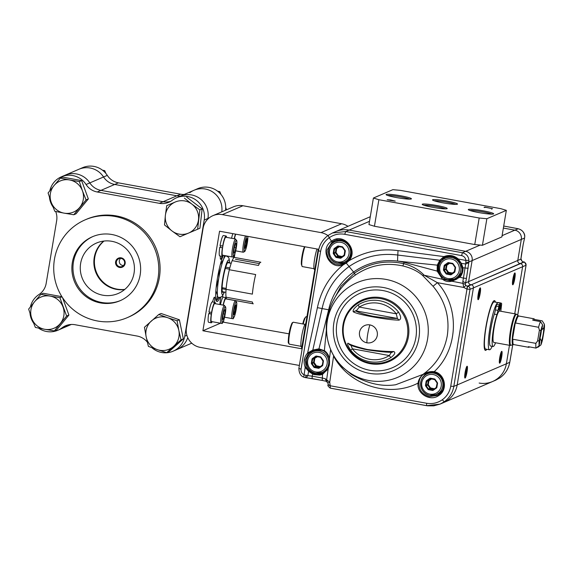 <?xml version="1.0" encoding="UTF-8"?>
<svg xmlns="http://www.w3.org/2000/svg" width="573" height="573" viewBox="0 0 573 573"><rect width="100%" height="100%" fill="white"/><g stroke="black" fill="none" stroke-linecap="round" stroke-linejoin="round"><path stroke-width="0.86" d="M118.432 182.851L180.617 194.19L176.878 195.801L159.387 203.322L97.209 191.984L100.948 190.372L163.126 201.717A16.904 16.631 66.7 0 0 170.668 201.338A16.904 16.631 66.7 0 1 163.126 201.717L100.948 190.372A16.904 16.631 66.7 0 1 89.803 182.902A20.284 19.962 -113.3 0 0 65.078 175.216L78.823 169.3A20.284 19.962 66.7 0 1 103.548 176.985A16.904 16.631 -113.3 0 0 114.693 184.456L176.878 195.801A16.904 16.631 -113.3 0 0 180.545 196.052A16.904 16.631 -113.3 0 1 176.878 195.801L114.693 184.456L118.432 182.851A16.904 16.631 66.7 0 1 107.287 175.374L103.548 176.985A20.284 19.962 -113.3 0 0 78.823 169.3L82.562 167.688A20.284 19.962 66.7 0 1 107.287 175.374M38.534 328.1A20.284 19.962 -113.3 0 0 57.937 330.227L61.676 328.616A20.284 19.962 -113.3 0 0 65.823 326.195A16.904 16.631 66.7 0 1 67.464 325.092A16.904 16.631 66.7 0 0 65.823 326.195A20.284 19.962 66.7 0 1 61.676 328.616L71.331 324.461M191.719 343.141A20.284 19.962 66.7 0 1 190.537 343.693A20.284 19.962 -113.3 0 0 191.719 343.141M151.902 347.704A20.284 19.962 -113.3 0 0 173.046 351.22L176.785 349.609A20.284 19.962 -113.3 0 0 187.743 337.626A20.284 19.962 66.7 0 1 176.785 349.609L191.754 343.17M207.827 219.087L207.942 218.435A20.284 19.962 -113.3 0 0 180.187 196.21A20.284 19.962 66.7 0 1 207.942 218.435L207.827 219.087M173.046 351.22A20.284 19.962 -113.3 0 0 184.764 336.186L204.203 220.046A20.284 19.962 -113.3 0 0 176.448 197.814L193.932 190.293A20.284 19.962 66.7 0 1 221.787 211.852A20.284 19.962 -113.3 0 0 189.792 192.714M120.387 258.394L119.284 260.6C119.155 263.587 120.552 265.249 123.46 265.586M124.592 263.358A4.226 4.161 66.7 0 1 117.916 265.901A4.226 4.161 66.7 0 1 118.812 258.724A4.226 4.161 66.7 0 1 124.592 263.358M125.15 263.516A4.899 4.82 -113.3 0 0 118.697 258.051A4.899 4.82 -113.3 0 0 117.3 266.381A4.899 4.82 -113.3 0 0 125.15 263.516M225.741 267.161L229.823 267.906M226.063 289.487L222.095 288.763M124.821 289.386A27.447 27.017 66.7 0 1 99.458 277.855A27.447 27.017 66.7 0 1 97.116 249.943A27.447 27.017 66.7 0 1 104.014 241.047M216.128 287.775L218.786 278.156L219.416 268.271M218.965 297.516L216.73 300.352L217.496 295.374A21.129 3.13 -79.7 0 1 218.786 278.156A21.129 3.13 -79.7 0 1 223.513 259.454L224.552 255.551M220.276 264.762L223.513 259.454A21.129 3.13 -79.7 0 1 226.013 255.887L228.047 256.933L228.971 258.201L229.809 263.079M224.523 292.072L222.288 296.069L220.698 297.201L218.435 297.459A21.129 3.13 -79.7 0 1 217.496 295.374L215.863 290.833M216.73 300.352L216.114 300.238M228.928 262.914A15.371 2.278 100.3 0 0 223.406 276.888A15.371 2.278 100.3 0 0 223.642 291.915M222.31 288.799A13.136 1.948 -79.7 0 1 222.224 287.689M229.494 269.181L225.354 268.429A13.136 1.948 -79.7 0 1 225.805 267.168M171.986 230.948L164.508 224.945L165.375 215.398L166.729 205.635L175.324 201.983A16.904 16.631 -113.3 0 0 171.986 230.948A16.904 16.631 -113.3 0 0 188.553 233.089L179.958 236.742L171.986 230.948M184.406 198.122L191.891 204.124A16.904 16.631 -113.3 0 0 175.324 201.983L166.729 205.635M191.891 204.124L199.862 209.919L197.635 229.229L188.553 233.089A16.904 16.631 -113.3 0 0 191.891 204.124M186.691 197.133L202.14 208.93L199.862 209.919M202.14 208.93L199.92 228.24L197.635 229.229M173.619 346.379L166.686 352.674L157.288 349.63L148.393 346.379L146.179 336.931A16.904 16.631 -113.3 0 0 173.619 346.379A16.904 16.631 -113.3 0 0 178.826 330.42L181.039 339.868L173.619 346.379M158.807 314.47L167.71 317.721A16.904 16.631 -113.3 0 0 146.179 336.931L144.453 327.276L158.807 314.47L161.092 313.488L179.385 319.784L183.324 338.887L168.971 351.693L166.686 352.674M183.324 338.887L181.039 339.868M179.385 319.784L177.1 320.765L178.826 330.42A16.904 16.631 -113.3 0 0 167.71 317.721L177.1 320.765M31.766 318.38L28.65 309.112L34.538 301.792L40.919 294.257L50.166 296.091A16.904 16.631 -113.3 0 0 31.766 318.38A16.904 16.631 -113.3 0 0 44.615 329.274L35.368 327.434L31.766 318.38M61.905 296.685L43.204 293.269L40.919 294.257M50.166 296.091L59.907 297.716L66.626 316.038L54.356 330.9L44.615 329.274A16.904 16.631 -113.3 0 0 63.023 306.985A16.904 16.631 -113.3 0 0 50.166 296.091M61.991 296.821L59.907 297.716M62.536 297.659L68.91 315.057L66.626 316.038M68.91 315.057L56.641 329.919L54.356 330.9M51.198 202.24L48.082 192.972L53.977 185.645L60.358 178.11L69.605 179.951A16.904 16.631 -113.3 0 0 51.198 202.24A16.904 16.631 -113.3 0 0 64.054 213.135L54.8 211.294L51.198 202.24M79.346 181.577L82.455 190.845A16.904 16.631 -113.3 0 0 69.605 179.951L79.346 181.577L81.631 180.595L62.643 177.129L60.358 178.11M82.455 190.845L86.065 199.898L73.788 214.76L64.054 213.135A16.904 16.631 -113.3 0 0 82.455 190.845M81.631 180.595L88.342 198.917L86.065 199.898M88.342 198.917L76.073 213.779L73.788 214.76M105.847 173.418L104.723 170.654L102.488 170.195M103.627 171.126L104.723 170.654M226.5 209.825L225.705 207.376M220.956 194.412L219.831 191.647L217.597 191.189M218.736 192.12L219.831 191.647M111.864 241.312A27.447 27.017 -113.3 0 0 96.5 243.045A27.447 27.017 -113.3 0 0 82.533 278.936A27.447 27.017 -113.3 0 0 118.203 293.469A27.447 27.017 -113.3 0 0 134.232 265.227A27.447 27.017 -113.3 0 0 111.864 241.312M103.706 241.083A27.447 27.017 -113.3 0 0 96.121 273.092A27.447 27.017 -113.3 0 0 124.577 289.587M93.027 236.484A34.853 34.301 -113.3 0 0 73.258 272.404A34.853 34.301 -113.3 0 0 101.629 302.465A34.853 34.301 -113.3 0 0 120.574 300.503M176.448 197.814A20.284 19.962 -113.3 0 0 172.301 200.242A16.904 16.631 -113.3 0 1 159.387 203.322M86.065 184.513A20.284 19.962 -113.3 0 0 61.34 176.821L65.078 175.216A20.284 19.962 66.7 0 1 89.803 182.902L103.548 176.985A16.904 16.631 -113.3 0 0 114.693 184.456L100.948 190.372A16.904 16.631 66.7 0 1 89.803 182.902L86.065 184.513A16.904 16.631 -113.3 0 0 97.209 191.984M61.34 176.821A20.284 19.962 -113.3 0 0 49.844 190.752M49.443 197.205A20.284 19.962 -113.3 0 0 52.981 206.889M30.405 306.892A20.284 19.962 -113.3 0 1 38.907 294.579A16.904 16.631 -113.3 0 0 46.169 283.391L56.67 220.655A16.904 16.631 -113.3 0 0 55.667 211.48M30.004 313.345A20.284 19.962 -113.3 0 0 33.549 323.036M57.937 330.227A20.284 19.962 -113.3 0 0 62.085 327.799L69.383 324.662M147.34 342.16A16.904 16.631 -113.3 0 0 137.176 336.057L74.999 324.719A16.904 16.631 -113.3 0 0 62.085 327.799M127.299 317.635L128.617 317.07A53.239 52.401 -113.3 0 0 155.706 247.45A53.239 52.401 -113.3 0 0 86.523 219.258L85.205 219.824A53.239 52.401 -113.3 0 0 54.449 259.283A53.239 52.401 -113.3 0 0 73.924 310.208A53.239 52.401 -113.3 0 0 127.299 317.635A53.239 52.401 -113.3 0 0 154.388 248.016A53.239 52.401 -113.3 0 0 85.205 219.824M100.526 302.938A34.853 34.301 66.7 0 1 72.119 272.576A34.853 34.301 66.7 0 1 92.475 236.713A34.853 34.301 66.7 0 1 137.756 255.171A34.853 34.301 66.7 0 1 120.029 300.746A34.853 34.301 66.7 0 1 100.526 302.938M193.932 190.293L197.671 188.682A20.284 19.962 66.7 0 1 225.526 210.241M184.284 194.448A16.904 16.631 66.7 0 1 180.617 194.19M222.116 287.667L226.156 288.405M212.533 301.921L213.5 298.97A6.088 0.902 -79.7 0 1 214.51 297.158A6.088 0.902 -79.7 0 1 214.474 302.279M299.35 365.438A16.904 16.631 66.7 0 1 298.784 365.345L200.12 347.353A16.904 16.631 66.7 0 1 186.454 327.763L203.114 228.212A16.904 16.631 66.7 0 1 222.331 214.617L321.002 232.617A16.904 16.631 66.7 0 1 327.892 235.582M301.563 348.756L202.899 330.764L219.559 231.213L318.223 249.205L301.563 348.756M202.899 330.764L220.476 323.201M223.004 322.112L289.007 333.83M234.944 253.624L234.3 257.456M223.835 319.992L223.52 321.89M209.367 313.345A6.088 0.902 -79.7 0 1 209.568 312.113M219.896 297.444A25.355 3.76 -79.7 0 1 216.988 301.491A25.355 3.76 -79.7 0 1 216.694 283.041A25.355 3.76 -79.7 0 1 223.312 255.322M222.002 256.353A6.088 0.902 -79.7 0 1 220.655 259.354A6.088 0.902 -79.7 0 1 220.34 258.108L220.297 256.045M220.419 247.4A6.088 0.902 -79.7 0 1 220.677 245.745M219.932 304.542L219.925 304.471A6.088 0.902 -79.7 0 1 220.985 297.065M222.747 295.518L222.79 297.573M347.961 226.321A16.904 16.631 -113.3 0 0 341.623 223.742L242.952 205.743A16.904 16.631 -113.3 0 0 233.498 206.81L212.877 215.684M235.431 259.247L259.376 263.616M260.851 262.241A21.129 3.13 100.3 0 0 258.495 265.442L232.187 260.643A21.129 3.13 100.3 0 0 227.309 279.71A21.129 3.13 100.3 0 0 226.063 297.208L252.378 302.007A21.129 3.13 100.3 0 0 253.266 303.812L226.958 299.013A21.129 3.13 100.3 0 1 226.077 289.322L252.392 294.121A21.129 3.13 100.3 0 1 255.665 274.546L229.358 269.747A21.129 3.13 100.3 0 1 234.536 257.442L260.851 262.241M222.589 255.193A9.125 1.354 -79.7 0 1 222.89 245.967A9.125 1.354 -79.7 0 1 225.862 237.236L235.596 239.005A9.125 1.354 100.3 0 0 232.631 247.744A9.125 1.354 100.3 0 0 232.323 256.969L222.589 255.193M234.672 252.664L233.777 253.051L234.113 248.567L235.345 243.697L236.241 243.31L235.904 247.794L234.672 252.664L233.82 252.507M234.378 247.515L235.904 247.794M234.393 238.791A9.125 1.354 -79.7 0 1 235.732 234.164M245.674 247.93L244.778 248.317L245.115 243.833L246.347 238.962L247.242 238.576L246.906 243.059L245.674 247.93M223.284 305.158A9.125 1.354 -79.7 0 1 225.755 298.87L235.489 300.646A9.125 1.354 100.3 0 0 232.516 309.377A9.125 1.354 100.3 0 0 232.215 318.602L224.587 317.213M234.565 314.298L233.669 314.684L234.006 310.201L235.238 305.33L236.133 304.943L235.797 309.427L234.565 314.298L233.712 314.147M211.48 321.56A9.125 1.354 -79.7 0 1 211.788 312.335A9.125 1.354 -79.7 0 1 214.753 303.597L224.487 305.373A9.125 1.354 100.3 0 0 221.522 314.111A9.125 1.354 100.3 0 0 221.214 323.337L211.48 321.56M223.57 319.032L222.675 319.419L223.012 314.928L224.244 310.057L225.139 309.678L224.802 314.162L223.57 319.032L222.718 318.875M223.277 313.882L224.802 314.162M226.579 237.365A10.378 1.54 100.3 0 0 226.084 236.004L223.456 235.524A10.378 1.54 100.3 0 0 220.046 245.631L222.883 246.025M222.611 247.672L222.403 247.758A10.378 1.54 100.3 0 0 222.36 256.425A10.378 1.54 100.3 0 0 223.305 255.322M226.084 236.004A10.378 1.54 100.3 0 0 222.682 246.111M222.403 247.758L219.774 247.278A10.378 1.54 100.3 0 0 219.731 255.945L222.36 256.425M235.453 234.113A10.378 1.54 100.3 0 0 234.199 238.755M232.824 233.634A10.378 1.54 100.3 0 0 231.571 238.275M211.501 314.04L208.665 313.646L211.552 313.725M215.477 303.733A10.378 1.54 100.3 0 0 214.982 302.372L212.347 301.892A10.378 1.54 100.3 0 0 208.944 311.999L211.774 312.392M211.301 314.126A10.378 1.54 100.3 0 0 211.258 322.785A10.378 1.54 100.3 0 0 212.203 321.689M214.982 302.372A10.378 1.54 100.3 0 0 211.573 312.478M208.665 313.646A10.378 1.54 100.3 0 0 208.622 322.305L211.258 322.785M226.471 298.999A10.378 1.54 100.3 0 0 226.399 298.454M226.185 297.795A10.378 1.54 100.3 0 0 225.977 297.638A10.378 1.54 100.3 0 0 223.098 305.123M225.977 297.638L223.348 297.158A10.378 1.54 100.3 0 0 220.462 304.643M301.484 347.08A11.832 1.755 -79.7 0 1 301.735 335.928A11.832 1.755 -79.7 0 1 305.466 323.867L305.724 323.91M314.821 269.546L314.47 269.482A11.832 1.755 -79.7 0 1 314.219 261.725A11.832 1.755 -79.7 0 1 317.012 248.983M314.011 268.708L302.322 266.581A11.152 1.655 -79.7 0 1 302.2 266.517A11.152 1.655 -79.7 0 1 302.508 256.389A11.152 1.655 -79.7 0 1 304.9 246.777M303.26 324.039A11.152 1.655 -79.7 0 1 306.032 316.719A11.152 1.655 -79.7 0 1 306.061 316.704A11.152 1.655 -79.7 0 1 306.197 316.697L306.906 316.826M301.026 346.307L289.336 344.18A11.152 1.655 -79.7 0 1 289.215 344.115A11.152 1.655 -79.7 0 1 289.523 333.98A11.152 1.655 -79.7 0 1 293.175 322.255A11.152 1.655 -79.7 0 1 293.204 322.241A11.152 1.655 -79.7 0 1 293.34 322.227L305.029 324.361M390.915 200.342L394.002 200.901L390.901 200.443M485.632 207.326L484.07 207.44L484.88 207.089L492.572 208.715L485.632 207.326M484.801 207.576L484.88 207.089M390.75 200.414L387.183 199.762L390.65 199.934L395.241 201.13L390.75 200.414M390.557 200.478L390.65 199.934M434.141 200.786A11.632 1.125 -170.5 0 1 446.747 202.162A11.632 1.125 -170.5 0 1 455.7 204.396M442.958 202.863A12.678 1.232 9.5 0 0 457.44 204.181A12.678 1.232 9.5 0 0 445.228 200.765A12.678 1.232 9.5 0 0 432.565 200.02A12.678 1.232 9.5 0 0 442.958 202.863M387.67 195.472A11.832 1.146 -170.5 0 1 398.779 196.56A11.832 1.146 -170.5 0 1 409.638 199.146M396.666 197.599A12.842 1.246 9.5 0 0 411.35 198.924A12.842 1.246 9.5 0 0 398.966 195.472A12.842 1.246 9.5 0 0 386.13 194.705A12.842 1.246 9.5 0 0 396.666 197.599M486.864 218.728L479.193 218.005L378.882 199.712L373.403 198.036L392.87 189.663L400.548 190.386L500.852 208.679L506.331 210.355L486.864 218.728L482.423 245.28L501.891 236.9L506.331 210.355M373.403 198.036L368.962 224.58L374.441 226.256L474.745 244.549L482.423 245.28M378.882 199.712L374.441 226.256M479.193 218.005L474.745 244.549M478.885 212.59A12.842 1.246 9.5 0 0 493.568 213.922A12.842 1.246 9.5 0 0 481.184 210.463A12.842 1.246 9.5 0 0 468.349 209.704A12.842 1.246 9.5 0 0 478.885 212.59M432.651 207.304A12.678 1.232 9.5 0 0 447.133 208.615A12.678 1.232 9.5 0 0 434.914 205.198A12.678 1.232 9.5 0 0 422.251 204.454A12.678 1.232 9.5 0 0 432.651 207.304M469.896 210.47A11.832 1.146 -170.5 0 1 480.998 211.559A11.832 1.146 -170.5 0 1 491.856 214.144M423.834 205.227A11.632 1.125 -170.5 0 1 436.44 206.595A11.632 1.125 -170.5 0 1 445.386 208.83M477.81 298.576A6.654 0.988 100.3 0 0 479.143 293.089A6.654 0.988 100.3 0 0 479.594 288.778M499.327 362.057A6.654 0.988 100.3 0 0 500.659 356.571A6.654 0.988 -79.7 0 0 501.117 352.259M512.448 283.671A6.654 0.988 100.3 0 0 513.78 278.184A6.654 0.988 -79.7 0 0 514.232 273.873M464.689 376.962A6.654 0.988 100.3 0 0 466.028 371.476A6.654 0.988 -79.7 0 0 466.479 367.164M434.341 388.859L436.884 387.312A1.067 1.046 66.7 0 1 436.454 387.993L433.26 390.249L433.045 389.776L436.239 387.52L437.099 383.28A0.53 0.523 66.7 0 0 437.013 382.886L434.742 379.634L435.086 379.369A1.067 1.046 66.7 0 0 434.406 378.925L434.391 379.412A0.53 0.523 66.7 0 1 434.735 379.627M432.952 389.833L433.045 389.776A0.53 0.523 66.7 0 1 432.651 389.862L433.338 389.568M436.447 387.19A0.53 0.523 66.7 0 1 436.239 387.52L436.454 387.993M314.319 366.77A7.721 7.599 -113.3 0 0 314.341 366.784L313.818 367.128L311.554 363.876L312.063 363.533L314.333 366.792L316.411 365.775L320.357 366.613M316.232 356.556L315.644 356.241L312.45 358.497A1.067 1.046 66.7 0 0 312.027 359.185L312.629 359.242L311.977 363.139A0.53 0.523 66.7 0 0 312.063 363.533L313.624 362.867L315.895 366.118A0.53 0.523 66.7 0 0 316.239 366.34L316.411 365.775L314.14 362.523L313.624 362.867A0.53 0.523 66.7 0 1 313.538 362.465L314.14 362.523L314.792 358.626L314.398 358.232L312.844 358.899A0.53 0.523 66.7 0 0 312.629 359.242L314.19 358.569A0.53 0.523 66.7 0 1 314.398 358.232L316.69 356.607M345.304 251.218L344.867 251.089L344.223 254.978A0.53 0.523 66.7 0 1 344.008 255.322L344.652 255.114L345.304 251.218A1.067 1.046 66.7 0 0 345.125 250.422L342.855 247.171A1.067 1.046 66.7 0 0 342.174 246.727L338.314 246.025A1.067 1.046 66.7 0 0 337.526 246.197L337.92 246.598L334.725 248.854L336.287 248.181L336.673 248.582L336.022 252.478L338.292 255.73L342.246 256.568M338.579 246.562L336.287 248.181A0.53 0.523 66.7 0 0 336.072 248.524L335.42 252.421L336.022 252.478L335.513 252.815A0.53 0.523 66.7 0 1 335.42 252.421L333.858 253.087A0.53 0.523 66.7 0 0 333.952 253.488L336.222 256.74A0.53 0.523 -113.3 0 0 336.559 256.962L341.114 257.37M338.314 246.025L338.299 246.512A0.53 0.523 66.7 0 0 337.92 246.598L338.113 246.512M455.019 267.283L452.749 264.038L453.093 263.773A1.067 1.046 66.7 0 0 452.412 263.336L448.552 262.627L448.552 263.114A0.53 0.523 66.7 0 0 448.251 263.15L452.398 263.816M466.623 366.842A5.322 0.788 -79.7 0 1 466.558 371.705A5.322 0.788 -79.7 0 1 464.71 377.313M467.052 371.727A6.009 0.888 100.3 0 0 466.888 366.398A6.009 0.888 100.3 0 0 465.097 372.572A6.009 0.888 100.3 0 0 464.81 377.822A6.009 0.888 100.3 0 0 466.73 373.446A6.009 0.888 100.3 0 0 467.052 371.727M478.219 294.185A6.009 0.888 100.3 0 0 477.925 299.435A6.009 0.888 100.3 0 0 480.174 293.34A6.009 0.888 100.3 0 0 480.009 288.011A6.009 0.888 100.3 0 0 478.219 294.185M479.737 288.455A5.322 0.788 100.3 0 1 479.673 293.319A5.322 0.788 -79.7 0 1 477.832 298.927M514.375 273.55A5.322 0.788 -79.7 0 1 514.31 278.414A5.322 0.788 -79.7 0 1 512.47 284.022M514.812 278.435A6.009 0.888 100.3 0 0 514.647 273.106A6.009 0.888 100.3 0 0 512.849 279.28A6.009 0.888 100.3 0 0 512.563 284.53A6.009 0.888 100.3 0 0 514.812 278.435M501.368 358.54A6.009 0.888 100.3 0 0 501.69 356.821A6.009 0.888 100.3 0 0 501.525 351.493A6.009 0.888 100.3 0 0 499.735 357.667A6.009 0.888 100.3 0 0 499.441 362.917A6.009 0.888 100.3 0 0 501.368 358.54M501.26 351.937A5.322 0.788 -79.7 0 1 501.196 356.8A5.322 0.788 -79.7 0 1 499.348 362.408M495.43 302.15A25.284 3.746 100.3 0 0 494.492 300.632A25.284 3.746 100.3 0 0 485.84 327.276A25.284 3.746 100.3 0 0 485.417 350.382A25.284 3.746 100.3 0 0 486.835 349.286M444.261 401.759L442.27 399.782C446.89 396.416 449.712 391.896 450.736 386.238L466.995 289.05L470.003 289.351L522.612 266.717L514.733 313.789L522.612 266.717A2.664 2.621 -113.3 0 0 520.463 263.63L519.94 263.537A2.664 2.621 -113.3 0 1 517.791 260.45L468.607 281.615A2.664 2.621 -113.3 0 0 470.755 284.702L471.278 284.795A2.664 2.621 -113.3 0 1 473.427 287.882L457.182 384.949L453.823 386.395C452.677 392.82 449.49 397.941 444.261 401.759L440.028 404.13L495.846 380.114L500.071 377.743C505.307 373.925 508.523 368.79 509.734 362.337L506.367 363.783L509.461 345.297L506.367 363.783A23.959 23.579 66.7 0 1 492.529 381.539A23.959 23.579 -113.3 0 0 506.367 363.783L457.182 384.949A23.959 23.579 66.7 0 1 443.344 402.704A23.959 23.579 -113.3 0 0 457.182 384.949L473.427 287.882A2.664 2.621 -113.3 0 0 471.278 284.795L523.529 262.062M502.098 235.646L514.855 230.16A7.986 7.857 -113.3 0 1 521.308 239.414L517.791 260.45L521.308 239.414A7.986 7.857 -113.3 0 0 514.855 230.16L503.366 228.068L514.855 230.16L518.257 228.763M503.71 226.034L518.15 228.742C522.053 229.766 524.245 232.287 524.732 236.298L524.617 237.996L472.123 260.579L468.607 281.615L472.123 260.579A7.986 7.857 -113.3 0 0 465.67 251.325L349.136 230.074A23.959 23.579 -113.3 0 0 335.728 231.585A23.959 23.579 66.7 0 1 349.136 230.074L369.506 221.307M526.05 265.156L526.035 265.242A2.664 2.621 -113.3 0 0 523.88 262.155L522.024 261.245L520.929 258.638M517.684 315.236L526.035 265.242L522.612 266.717A2.664 2.621 -113.3 0 0 520.463 263.63L519.94 263.537A2.664 2.621 -113.3 0 1 517.791 260.45L520.893 259.118L521.444 254.691M521.437 254.763L523.163 244.585L520.893 259.118L521.294 260.249M524.431 238.748L523.142 244.549M517.713 315.257L526.071 265.206C524.932 262.427 524.166 261.388 523.758 262.097L523.822 262.126M503.71 226.027L518.207 228.742C524.324 230.604 524.847 235.417 524.761 236.241L524.582 238.167M492.529 381.539A23.959 23.579 66.7 0 1 479.128 383.05M523.163 244.585L524.309 239.177M398.514 312.149C401.172 316.504 401.336 319.168 399.009 320.142L397.404 318.452L396.287 313.818L398.514 312.149A31.021 30.527 66.7 0 0 379.706 300.739A31.021 30.527 66.7 0 0 358.304 304.815A2.664 0.466 58 0 0 359.335 307.078L356.542 310.509L353.269 311.798C352.574 310.272 354.25 307.945 358.304 304.815M350.97 345.268L352.352 348.814L350.705 350.232C347.897 345.942 346.994 343.592 348.012 343.184C350.404 344.846 356.821 346.944 367.264 349.48C378.875 350.97 387.706 351.65 393.758 351.521C395.757 352.481 394.811 354.501 390.915 357.566A2.664 0.466 -122 0 1 389.303 355.554L391.309 352.452L392.075 352.395M348.012 343.184L349.938 344.731C352.424 346.171 358.261 347.875 367.451 349.845C377.657 351.414 385.751 352.245 391.731 352.352L393.758 351.521M392.047 352.395L379.985 351.543L364.321 349.236C355.761 347.088 350.755 345.519 349.286 344.538L349.938 344.731M399.009 320.142C392.992 320.035 384.232 318.946 372.722 316.869C362.179 314.921 355.697 313.238 353.269 311.798M369.9 324.912A9.118 8.975 66.7 0 1 377.27 335.477A9.118 8.975 66.7 0 1 366.906 342.812A9.118 8.975 66.7 0 1 359.536 332.24A9.118 8.975 66.7 0 1 369.9 324.912A11.976 1.776 -79.7 0 0 367.716 334.152A11.976 1.776 100.3 0 0 366.906 342.812M380.866 298.648A32.768 32.246 66.7 0 1 407.367 336.623A32.768 32.246 66.7 0 1 370.108 362.974A32.768 32.246 66.7 0 1 343.607 324.998A32.768 32.246 66.7 0 1 380.866 298.648M326.08 381.224L322.184 380.422L326.424 381.31L325.192 378.717L322.219 377.994L312.17 376.16L312.127 378.588L322.184 380.422M322.219 380.422L322.535 374.384L328.2 368.675L326.639 379.77L329.726 382.227L327.892 382.986L326.238 381.281M307.844 375.637L312.17 376.16L312.686 374.09L308.625 371.318A750.422 722.56 130.6 0 0 307.844 375.637L306.283 377.729L303.676 377.113L304.091 374.892L307.844 375.637M303.74 377.12L305.409 377.614M305.366 377.593L306.254 375.473M330.614 349.573L328.179 368.36C328.773 368.575 327.183 370.165 323.408 373.138L322.377 373.582L322.535 374.384L319.748 375.093L314.04 374.599L312.686 374.09L313.123 373.302L308.79 370.609L308.625 371.318L305.194 367.322L304.091 374.892C301.849 373.61 300.832 371.705 301.033 369.184L298.884 368.389C299.02 373.052 300.617 375.96 303.676 377.113M301.033 369.184L320.615 251.346C321.711 245.652 324.569 241.118 329.196 237.745L328.164 235.388L332.39 233.018L328.164 235.388C322.907 239.228 319.684 244.363 318.466 250.809L298.884 368.389M442.27 399.782C437.55 403.02 432.35 404.18 426.656 403.27L330.227 385.772L330.27 388.143C328.114 386.395 327.398 385.321 328.121 384.906L330.227 385.772L329.726 382.227L333.579 356.112C349.165 385.479 389.296 398.106 418.061 383.086L418.949 383.05C419.25 379.247 420.697 376.389 423.311 374.477L426.298 372.937L434.098 372.343C444.233 374.255 447.298 389.103 438.674 394.553C447.305 389.096 444.24 374.248 434.098 372.343C428.332 372.264 425.732 372.457 426.298 372.937M327.262 381.955L326.639 379.77L325.192 378.717M337.103 239.6L334.904 240.424L337.784 239.736L340.799 239.786L345.068 241.262L347.911 243.504L350.003 246.512L351.27 250.981L351.127 254.484L346.028 262.556L346.235 263.086L348.864 260.844C364.127 251.662 380.515 248.259 398.027 250.63L397.777 255.049C379.92 252.8 363.69 256.625 349.093 266.517L346.235 263.086L343.256 264.805C329.64 276.057 321.016 290.339 317.399 307.651L322.098 308.568L312.815 350.06L307.615 353.018L308.396 353.505L313.216 350.397L319.018 349.559A12.463 12.269 66.7 0 1 324.282 351.342C325.815 350.948 330.292 359.414 329.339 359.515L329.36 359.572C329.017 356.248 327.333 353.512 324.304 351.356L326.395 329.733M445.071 257.055C449.812 255.486 454.074 256.332 457.856 259.598L460.764 263.129L462.347 267.77L463.005 267.777A13.258 13.05 66.7 0 1 459.94 277.203L459.467 276.63L461.716 272.633L462.354 269.217L460.792 263.215L457.01 258.867L452.921 256.776L449.261 256.267L445.601 256.869L439.82 260.235L397.777 255.049L397.533 261.095A64.018 63.001 66.7 0 1 404.037 262.276L403.707 263.666C385.894 259.777 369.485 262.935 354.479 273.149L349.093 266.517C334.969 276.938 325.965 290.955 322.098 308.568L328.651 309.807L318.96 348.821L312.815 350.06L312.665 350.612L319.018 349.559L318.96 348.821L324.576 350.733C327.462 352.982 329.074 355.854 329.411 359.357L329.339 359.515C329.59 359.407 329.633 364.442 329.131 365.76L328.179 368.36L329.403 364.457L329.36 359.572M317.399 307.651L307.615 353.018C304.012 357.215 303.203 361.986 305.194 367.322L306.111 366.928L308.79 370.609M444.354 257.349L443.939 256.604L439.82 260.235L437.271 265.149L397.533 261.095A64.011 63.001 66.7 0 0 353.691 271.974A64.011 63.001 -113.3 0 0 328.651 309.807A64.018 63.001 -113.3 0 0 327.548 316.36L327.505 316.876M457.87 259.598L458.328 259.017L465.921 260.45L468.907 260.314C468.513 256.267 466.336 253.746 462.368 252.743L345.741 231.535L332.39 233.018M468.907 260.314L468.814 262.004L465.82 262.627L465.921 260.45C465.512 257.871 464.08 256.26 461.616 255.615L344.717 234.3C339.087 233.361 333.916 234.507 329.196 237.745A4265.118 739.328 54.7 0 0 331.523 241.212C318.982 249.105 329.74 270.585 343.256 264.805M450.736 386.238L453.823 386.395L470.003 289.351A2.664 2.621 -113.3 0 0 467.855 286.271L467.289 286.192L466.995 289.05L467.582 286.242M468.148 268.279L463.005 267.777L461.315 263.336A750.472 662.252 20.9 0 1 465.67 264.024L463.428 278.134L466.451 278.421L468.764 262.706L465.67 264.024L465.82 262.627M438.674 394.553L437.013 395.542L438.674 394.553L439.047 395.32C448.244 389.511 445.006 373.696 434.205 371.669C458.443 349.208 459.94 307.142 437.414 282.682L463.765 287.445L465.799 285.44L467.289 286.192L470.755 284.702A2.664 2.621 -113.3 0 1 468.607 281.615L465.505 282.947L462.848 281.372L463.428 278.134L459.94 277.203L451.846 281.228L462.941 283.377L463.765 287.445L466.709 289M466.451 278.421L465.29 284.344L462.941 283.377L462.848 281.372M339.259 263.315A12.377 12.183 -113.3 0 0 345.583 262.857M344.366 263.544L346.028 262.556L342.06 264.389L339.101 264.762L334.718 263.902L331.251 261.782L328.329 258.058L326.982 253.61L327.09 249.921L332.154 241.878L331.523 241.212C343.213 231.965 359.02 249.878 348.864 260.844M346.028 262.556L348.678 260.006C350.934 256.955 351.736 253.553 351.091 249.792L348.9 244.714C345.154 240.137 340.491 238.705 334.904 240.424L332.154 241.878M331.137 244.449A12.377 12.183 66.7 0 1 336.022 240.066M439.047 395.32C430.516 402.045 416.557 393.816 418.061 383.086C418.641 379.433 420.374 376.561 423.261 374.47C426.627 372.142 430.28 371.204 434.205 371.669L434.098 372.343M437.013 395.542L429.442 396.595C422.459 394.725 418.963 390.213 418.949 383.05M431.49 395.513A12.377 12.183 -113.3 0 0 438.037 394.976M433.038 286.256L422.466 275.312C417.516 271.043 410.977 267.92 402.84 265.944C385.636 262.19 369.793 265.242 355.31 275.097A60.43 59.47 -113.3 0 0 354.952 275.348C343.9 283.112 335.671 293.72 330.263 307.185L327.183 318.631C325.249 328.279 326.46 338.75 330.814 350.046C333.873 356.886 337.791 362.616 342.554 367.236L351.442 374.477C367.028 383.495 381.783 386.918 395.707 384.741L422.981 374.398C436.211 364.736 444.304 351.858 447.277 335.764C449.934 317.299 445.192 300.796 433.038 286.256L437.414 282.682L424.178 275.241L442.592 279.309L437.149 271.115L437.271 265.149L438.159 265.299L440.551 260.171M426.656 403.27L426.548 405.67L440.028 404.13L433.761 405.842L427.608 405.82L330.313 388.136M465.799 285.44L465.29 284.344M460.764 263.129L461.315 263.336L458.328 259.017C454.002 255.329 449.211 254.527 443.939 256.604L398.027 250.63M462.347 267.77L463.005 267.777L462.347 267.77A12.463 12.269 66.7 0 1 459.467 276.63L455.334 279.796L451.846 281.228C448.322 282.038 445.242 281.4 442.592 279.309L438.051 270.907L437.149 271.115L404.037 262.276M422.466 275.312L424.178 275.241C418.756 269.611 411.937 265.75 403.707 263.666L402.84 265.944M451.646 281.021L442.929 279.244M441.382 261.052A12.377 12.183 66.7 0 1 446.238 256.683M456.244 279.302A12.377 12.183 66.7 0 1 449.497 279.918M459.46 276.637L455.334 279.796L457.111 278.922M318.466 250.809L318.502 250.795C319.713 244.342 322.936 239.206 328.164 235.388M468.764 262.706L468.814 262.004L472.123 260.579A7.986 7.857 -113.3 0 0 465.67 251.325L462.368 252.743L461.616 255.615M480.21 245.065L465.67 251.325L349.136 230.074L345.741 231.535L344.717 234.3M333.815 355.976L333.379 355.217M314.068 363.504A7.807 7.678 -113.3 0 0 315.859 366.133M427.931 372.429A12.377 12.183 -113.3 0 0 423.368 376.647M324.304 351.356L324.576 350.733L324.304 351.356M323.408 373.138L328.164 368.418M306.111 366.928L305.259 359.951L308.396 353.505M324.175 372.722A12.377 12.183 66.7 0 1 317.37 373.36M314.291 350.039A12.377 12.183 -113.3 0 0 309.255 354.494M312.285 363.44A7.721 7.599 -113.3 0 0 312.614 364.328M330.27 385.486L328.164 384.619L327.892 382.986M534.301 320.472L534.473 319.44L542.237 320.859L544.35 324.189L543.734 327.885A8.652 1.282 -79.7 0 1 541.492 341.272L540.876 344.967L537.803 347.353L537.188 347.238M544.35 324.189A11.847 1.755 -79.7 0 1 544.329 329.11L542.624 339.302A11.847 1.755 -79.7 0 1 540.876 344.967M541.327 330.306L543.734 327.885M541.492 341.272L540.017 338.142A6.654 0.988 -79.7 0 0 540.883 334.131A6.654 0.988 -79.7 0 0 541.277 331.079M529.466 346.894A14.504 2.149 -79.7 0 1 528.786 347.331A14.504 2.149 -79.7 0 1 528.306 346.679L536.07 348.098A14.504 2.149 -79.7 0 1 535.862 343.349L512.541 339.187L515.263 322.95L538.556 327.283L539.408 330.163L537.603 340.942L535.862 343.349M539.408 330.163A220.254 176.362 -73 0 1 540.869 330.6L539.164 340.792A220.254 176.362 -73 0 1 537.603 340.942M540.869 330.6A11.847 1.755 -79.7 0 1 542.617 324.934L540.504 321.603L532.74 320.185A14.504 2.149 -79.7 0 1 533.993 318.789A14.504 2.149 -79.7 0 1 534.473 319.44M538.556 327.283A14.504 2.149 -79.7 0 1 540.504 321.603M536.07 348.098L539.143 345.712A11.847 1.755 -79.7 0 1 539.164 340.792M539.143 345.712L539.759 342.017A8.652 1.282 -79.7 0 1 542.001 328.63L542.617 324.934M515.263 322.95A14.554 2.156 100.3 0 0 512.541 339.187M512.907 339.166A14.504 2.149 100.3 0 0 513.594 344.559L510.171 345.426A15.972 2.364 -79.7 0 1 510.436 330.836A15.972 2.364 -79.7 0 1 515.729 314.011A15.972 2.364 -79.7 0 1 515.901 314.004L499.549 311.024A15.972 2.364 100.3 0 0 499.384 311.032L500.752 303.045A24.087 3.567 -79.7 0 1 501.01 303.038A24.087 3.567 -79.7 0 1 501.683 303.769L501.074 309.055A6.382 0.945 -79.7 0 0 500.823 311.254M498.138 302.702L500.752 303.045M498.159 302.58A24.087 3.567 -79.7 0 1 498.417 302.565L501.01 303.038M495.552 342.761A18.744 2.779 -79.7 0 1 493.102 346.5A18.744 2.779 -79.7 0 1 492.658 334.611A18.744 2.779 -79.7 0 1 496.934 314.598L494.349 314.126A6.382 0.945 100.3 0 0 495.401 309.914L496.605 304.37A24.087 3.567 -79.7 0 1 497.944 302.673L500.537 303.138L499.241 311.096A15.972 2.364 100.3 0 0 494.184 327.298A15.972 2.364 100.3 0 0 493.819 342.446L510.171 345.426M493.102 346.5L490.509 346.028A18.744 2.779 -79.7 0 1 490.073 334.138A18.744 2.779 -79.7 0 1 494.349 314.126M495.401 309.914L497.987 310.387A6.382 0.945 -79.7 0 1 496.934 314.598M497.987 310.387L499.198 304.843A24.087 3.567 -79.7 0 1 500.537 303.138M498.968 307.801L499.742 305.416L498.933 309.864L498.968 307.801M500.143 307.3L500.917 304.915L500.1 309.363L500.143 307.3M492.135 346.321A23.959 3.553 -79.7 0 1 489.543 349.781A23.959 3.553 -79.7 0 1 490.345 325.579A23.959 3.553 -79.7 0 1 498.138 302.644A23.959 3.553 -79.7 0 1 498.145 302.651L494.248 301.935A23.959 3.553 -79.7 0 0 486.463 324.87A23.959 3.553 -79.7 0 0 485.653 349.072L489.543 349.781M204.203 220.046L209.152 217.912M224.408 292.058A17.605 2.607 -79.7 0 1 221.636 288.319A17.605 2.607 -79.7 0 1 225.791 265.571A17.605 2.607 -79.7 0 1 229.694 263.057M186.884 335.277L184.764 336.186M341.623 223.742L321.002 232.617M222.331 214.617L242.952 205.743M233.691 256.074A8.043 1.189 -79.7 0 1 234.536 244.721A8.043 1.189 -79.7 0 1 236.807 243.74A8.043 1.189 -79.7 0 1 233.691 256.074M245.244 248.116A9.125 1.354 100.3 0 0 246.956 238.697M245.466 235.933A9.125 1.354 100.3 0 0 243.174 245.874A9.125 1.354 100.3 0 0 243.317 252.235L235.689 250.845M247.815 236.363A8.043 1.189 -79.7 0 1 246.92 244.986A8.043 1.189 -79.7 0 1 244.685 251.346A8.043 1.189 -79.7 0 1 244.499 245.33A8.043 1.189 -79.7 0 1 246.82 236.183M234.207 314.233A9.125 1.354 100.3 0 0 235.847 305.065M233.583 317.714A8.043 1.189 -79.7 0 1 234.429 306.354A8.043 1.189 -79.7 0 1 236.699 305.38A8.043 1.189 -79.7 0 1 233.583 317.714M222.582 322.441A8.043 1.189 -79.7 0 1 223.434 311.082A8.043 1.189 -79.7 0 1 225.698 310.108A8.043 1.189 -79.7 0 1 222.582 322.441M304.528 246.705A9.985 1.475 100.3 0 0 301.813 257.485A9.985 1.475 100.3 0 0 301.806 265.285M305.151 317.743A9.985 1.475 100.3 0 0 302.759 323.946M292.294 323.279A9.985 1.475 100.3 0 0 289.143 333.149A9.985 1.475 100.3 0 0 288.821 342.883M430.344 378.71L429.757 378.395L426.563 380.651A1.067 1.046 66.7 0 0 426.14 381.339L426.742 381.396L426.09 385.292A0.53 0.523 66.7 0 0 426.183 385.686L427.737 385.013L430.008 388.272L427.938 389.282L425.667 386.03L426.183 385.686L428.454 388.938A0.53 0.523 -113.3 0 0 428.79 389.16L430.352 388.487A0.53 0.523 66.7 0 1 430.008 388.272L430.524 387.928L434.47 388.766M428.618 389.719L432.479 390.421L432.651 389.862L428.79 389.16L428.618 389.719A1.067 1.046 -113.3 0 1 427.938 389.282M433.94 389.146L430.352 388.487L430.524 387.928L428.253 384.676L427.737 385.013A0.53 0.523 66.7 0 1 427.651 384.619L428.253 384.676L428.905 380.78L428.303 380.723A0.53 0.523 66.7 0 1 428.518 380.379L428.905 380.78L431.569 378.896M426.14 381.339L425.488 385.235L427.651 384.619L428.303 380.723L426.742 381.396A0.53 0.523 66.7 0 1 426.957 381.052L430.151 378.796A0.53 0.523 66.7 0 1 430.524 378.703L434.384 379.412M426.563 380.651L426.957 381.052L428.518 380.379L430.81 378.76M429.757 378.395A1.067 1.046 66.7 0 1 430.538 378.223L430.531 378.71L434.735 379.634L437.006 382.886L437.357 382.621L435.086 379.369M437.357 382.621A1.067 1.046 66.7 0 1 437.536 383.416L437.006 382.886M433.124 372.149A11.31 11.131 -113.3 0 0 429.12 373.037L433.116 372.149M438.059 393.823A11.31 11.131 -113.3 0 0 442.112 390.815L436.196 394.618A11.31 11.131 -113.3 0 0 433.582 373.123A11.31 11.131 -113.3 0 0 420.646 385.479A11.31 11.131 -113.3 0 0 436.196 394.618L429.85 395.334C419.207 394.023 417.208 377.492 427.257 373.84L429.12 373.037M429.872 394.124A9.985 9.827 -113.3 0 0 441.224 386.095A9.985 9.827 -113.3 0 0 433.152 374.527A9.985 9.827 -113.3 0 0 421.8 382.549A9.985 9.827 -113.3 0 0 429.872 394.124M436.884 387.312L437.536 383.416M433.26 390.249A1.067 1.046 66.7 0 1 432.479 390.421M425.667 386.03A1.067 1.046 66.7 0 1 425.488 385.235M434.406 378.925L430.538 378.223M320.228 366.713L322.334 365.03L322.986 361.148L320.629 357.48A0.53 0.523 66.7 0 0 320.286 357.258L316.418 356.556A0.53 0.523 66.7 0 0 316.124 356.592L316.425 356.069A1.067 1.046 66.7 0 0 315.644 356.241M314.333 366.792A0.53 0.523 -113.3 0 0 314.677 367.007L314.505 367.565L318.366 368.274L319.225 367.415M319.827 366.992L316.239 366.34L314.677 367.007L318.538 367.716A0.53 0.523 66.7 0 0 318.839 367.68L318.925 367.63A0.53 0.523 66.7 0 1 318.839 367.68M312.45 358.497L312.844 358.899L316.031 356.642A0.53 0.523 66.7 0 1 316.124 356.592M312.027 359.185L311.375 363.081L313.538 362.465L314.19 358.569L317.449 356.75M320.286 356.778L320.278 357.266L320.966 357.215A1.067 1.046 66.7 0 0 320.286 356.778L316.425 356.069M322.334 365.044A0.53 0.523 66.7 0 1 322.119 365.366L318.925 367.63L319.147 368.102L322.341 365.846L322.979 361.14A0.53 0.523 66.7 0 0 322.9 360.732L320.622 357.48M322.886 360.739L323.236 360.467L320.966 357.215M323.236 360.467A1.067 1.046 66.7 0 1 323.416 361.262L322.979 361.14M322.327 365.037L322.764 365.159A1.067 1.046 66.7 0 1 322.341 365.846M322.628 350.49A11.31 11.131 -113.3 0 0 315 350.884L313.137 351.686A11.31 11.131 -113.3 0 0 315.752 373.181A11.31 11.131 -113.3 0 0 328.687 360.832A11.31 11.131 -113.3 0 0 313.137 351.686C303.096 355.339 305.094 371.87 315.73 373.188L322.083 372.471L323.946 371.669A11.31 11.131 -113.3 0 0 328.107 368.532L323.946 371.669M315.759 371.97A9.985 9.827 -113.3 0 0 327.104 363.941A9.985 9.827 -113.3 0 0 319.032 352.374A9.985 9.827 -113.3 0 0 307.687 360.403A9.985 9.827 -113.3 0 0 315.759 371.97M322.764 365.159L323.416 361.262M319.147 368.102A1.067 1.046 66.7 0 1 318.366 368.274M313.818 367.128A1.067 1.046 -113.3 0 0 314.505 367.565M311.554 363.876A1.067 1.046 66.7 0 1 311.375 363.081M342.11 256.661L344.215 254.978L344.774 250.688A0.53 0.523 66.7 0 1 344.874 251.081M341.709 256.948L338.12 256.289L336.559 256.962L336.387 257.521L340.247 258.222L340.426 257.664A0.53 0.523 66.7 0 0 340.72 257.628L344.001 255.322L344.223 255.794A1.067 1.046 66.7 0 0 344.652 255.114M338.013 246.54L342.174 247.214A0.53 0.523 66.7 0 1 342.511 247.429L344.781 250.688L342.504 247.436L342.855 247.171M335.706 257.084L333.436 253.825L335.513 252.815L337.776 256.067L338.292 255.73L338.12 256.289A0.53 0.523 66.7 0 1 337.776 256.067L335.706 257.084A1.067 1.046 -113.3 0 0 336.387 257.521M333.257 253.03L333.858 253.087L334.51 249.191A0.53 0.523 66.7 0 1 334.725 248.854L334.338 248.453A1.067 1.046 66.7 0 0 333.909 249.133L333.257 253.03A1.067 1.046 66.7 0 0 333.436 253.825M341.358 240.925A11.31 11.131 -113.3 0 0 328.422 253.28A11.31 11.131 -113.3 0 0 343.965 262.42A11.31 11.131 -113.3 0 0 341.358 240.925M340.921 242.329A9.985 9.827 -113.3 0 0 329.568 250.351A9.985 9.827 -113.3 0 0 337.64 261.918A9.985 9.827 -113.3 0 0 348.993 253.896A9.985 9.827 -113.3 0 0 340.921 242.329M345.827 261.617A11.31 11.131 -113.3 0 0 349.057 259.49L343.965 262.42L337.619 263.136C326.975 261.825 324.977 245.294 335.026 241.641L341.68 239.951A11.31 11.131 -113.3 0 0 336.888 240.839M340.247 258.222A1.067 1.046 66.7 0 0 341.035 258.051L344.223 255.794M337.526 246.197L334.338 248.453M339.338 246.698L336.673 248.582L333.909 249.133M341.035 258.051L340.813 257.578L344.001 255.322M342.174 246.727L342.504 247.436M453.093 263.773L455.363 267.025A1.067 1.046 66.7 0 1 455.542 267.82L454.89 271.717A1.067 1.046 66.7 0 1 454.461 272.397L451.273 274.66L451.051 274.188A0.53 0.523 66.7 0 1 450.665 274.274L451.352 273.973M446.625 274.123L450.485 274.832L450.665 274.274L446.804 273.565L446.625 274.123A1.067 1.046 -113.3 0 1 445.944 273.686L443.674 270.435A1.067 1.046 66.7 0 1 443.495 269.639L446.267 269.081L448.53 272.333L452.398 273.042L454.453 271.581M443.674 270.435L444.19 270.091L446.46 273.342L448.53 272.333L448.358 272.898A0.53 0.523 66.7 0 1 448.022 272.676L445.751 269.425L446.267 269.081L446.919 265.184L446.31 265.127A0.53 0.523 66.7 0 1 446.525 264.783L446.919 265.184L449.576 263.301M445.944 273.686L446.46 273.342A0.53 0.523 -113.3 0 0 446.804 273.565L448.358 272.898L451.947 273.55M448.351 263.114L447.764 262.799L444.576 265.055A1.067 1.046 66.7 0 0 444.147 265.743L444.755 265.8L444.104 269.697A0.53 0.523 66.7 0 0 444.19 270.091L445.751 269.425A0.53 0.523 66.7 0 1 445.658 269.024L446.31 265.127L444.755 265.8A0.53 0.523 66.7 0 1 444.963 265.457L448.817 263.165M444.576 265.055L444.963 265.457L448.158 263.2A0.53 0.523 66.7 0 1 448.251 263.15M444.147 265.743L443.495 269.639M455.542 267.82L455.019 267.29A0.53 0.523 66.7 0 1 455.112 267.691L454.461 271.588A0.53 0.523 66.7 0 1 454.246 271.924L455.105 267.698M454.89 271.717L454.453 271.595M447.878 278.528A9.985 9.827 -113.3 0 0 459.231 270.499A9.985 9.827 -113.3 0 0 451.159 258.932A9.985 9.827 -113.3 0 0 439.806 266.961A9.985 9.827 -113.3 0 0 447.878 278.528M451.273 274.66A1.067 1.046 66.7 0 1 450.485 274.832M447.764 262.799A1.067 1.046 66.7 0 1 448.552 262.627M447.126 257.442L452.104 256.568A11.31 11.131 -113.3 0 0 447.126 257.442L445.264 258.244C435.215 261.897 437.22 278.428 447.857 279.746A11.31 11.131 -113.3 0 0 460.814 267.39A11.31 11.131 -113.3 0 0 445.264 258.244A11.31 11.131 -113.3 0 0 447.878 279.739L454.21 279.03L456.072 278.227A11.31 11.131 -113.3 0 0 461.602 272.956M455.363 267.025L455.012 267.29L452.742 264.038A0.53 0.523 66.7 0 0 452.412 263.816L452.742 264.038M454.461 272.397L454.246 271.931L451.051 274.181L454.246 271.931M452.412 263.336L452.405 263.816L448.544 263.114M484.536 349.093A24.224 3.588 100.3 0 0 485.166 348.685M485.288 350.339A25.284 3.746 100.3 0 0 486.577 349.236M495.172 302.107A25.284 3.746 100.3 0 0 494.356 300.617M493.654 302.121A24.224 3.588 100.3 0 0 493.21 301.52M467.855 286.271L523.88 262.155M509.741 362.286L512.742 344.731M523.693 262.097L522.082 261.259L521.165 259.841M500.071 377.743L500.1 377.722C505.329 373.904 508.559 368.761 509.769 362.315L512.771 344.724M355.611 310.831L397.404 318.452C391.38 318.538 383.244 317.814 373.016 316.296C363.862 314.276 358.061 312.457 355.611 310.831M359.335 307.078L396.287 313.818A28.507 28.056 66.7 0 0 379.004 303.332A28.507 28.056 66.7 0 0 359.335 307.078M352.352 348.814L389.303 355.554A28.507 28.056 66.7 0 1 369.635 359.3A28.507 28.056 66.7 0 1 352.352 348.814M390.915 357.566A31.021 30.527 66.7 0 1 369.513 361.635A31.021 30.527 66.7 0 1 350.705 350.232M322.148 380.408L305.459 377.607M318.502 250.795L320.615 251.346M426.548 405.67L330.27 388.143M438.051 270.907A12.463 12.269 66.7 0 1 438.159 265.299M327.319 320.83A51.52 50.703 66.7 0 1 385.908 279.395A51.52 50.703 66.7 0 1 427.565 339.109A51.52 50.703 66.7 0 1 368.983 380.544A51.52 50.703 66.7 0 1 327.319 320.83M355.31 275.097L354.479 273.149L341.042 286.171L332.132 302.716M418.899 338.17A43.684 42.996 66.7 0 1 369.22 373.302A43.684 42.996 66.7 0 1 333.894 322.671A43.684 42.996 66.7 0 1 383.573 287.539A43.684 42.996 66.7 0 1 418.899 338.17M336.903 323.215A40.59 39.945 66.7 0 1 383.065 290.575A40.59 39.945 66.7 0 1 415.883 337.619A40.59 39.945 66.7 0 1 369.728 370.265A40.59 39.945 66.7 0 1 336.903 323.215M370.208 363.697A33.614 33.076 66.7 0 1 343.026 324.741A33.614 33.076 66.7 0 1 381.253 297.716A33.614 33.076 66.7 0 1 408.427 336.673A33.614 33.076 66.7 0 1 370.208 363.697M322.377 373.582A12.463 12.269 66.7 0 1 313.123 373.302M511.059 345.347A15.793 2.342 -79.7 0 1 511.116 330.936A15.793 2.342 -79.7 0 1 516.703 314.391L515.901 314.004M513.107 344.602A14.683 2.177 -79.7 0 1 513.157 331.201A14.683 2.177 -79.7 0 1 518.357 315.816L516.703 314.391M533.993 318.789L518.801 316.017A14.504 2.149 100.3 0 0 515.593 323.093M496.118 306.068L498.711 306.541M496.605 304.37L499.198 304.843M222.367 291.686L225.898 292.323M227.66 262.685L231.184 263.329M235.596 239.005L236.893 241.598C236.971 244.112 236.434 247.744 235.281 252.478C233.841 256.425 233.104 257.893 233.068 256.876L232.323 256.969M247.865 236.377L247.565 241.319L246.275 247.744L244.829 251.475L243.317 252.235M235.489 300.646L236.785 303.232C236.864 305.753 236.32 309.377 235.166 314.111C233.734 318.058 232.996 319.526 232.953 318.516L232.215 318.602M224.487 305.373L225.791 307.959C225.862 310.48 225.325 314.111 224.172 318.846C222.739 322.792 222.002 324.261 221.959 323.244L221.214 323.337M304.471 246.698L302.802 252.149L301.405 260.858L301.319 264.024L302.2 266.517M306.061 316.704L304.37 318.71L302.737 323.946M293.204 322.241L293.061 322.291C292.38 323.63 292.545 319.927 289.816 329.747C286.779 347.259 289.043 341.931 289.215 344.115M491.584 209.188L491.691 208.522M433.045 389.776L436.232 387.52M436.44 387.183L437.092 383.287M318.925 367.63L322.119 365.373M322.599 350.475L321.338 350.175L315 350.884M320.278 357.266L316.418 356.556M342.167 247.214L338.299 246.512M456.072 278.227L461.587 272.992M332.397 233.018L370.28 216.716M495.846 380.107L500.086 377.729M312.127 378.588L306.283 377.729M324.289 351.356C323.501 350.69 321.74 350.089 319.011 349.559M513.594 344.559L528.786 347.331M518.801 316.017L518.357 315.816"/></g></svg>
